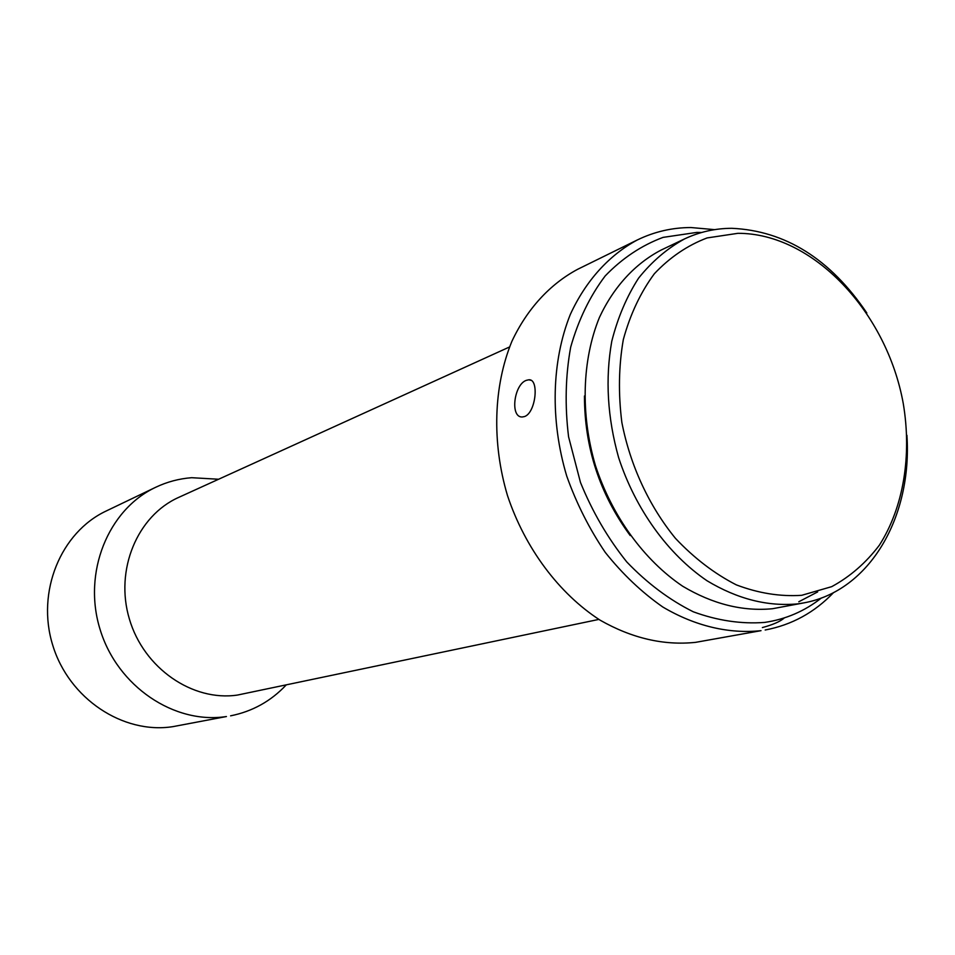 <?xml version="1.0" encoding="UTF-8"?>
<svg xmlns="http://www.w3.org/2000/svg" width="955" height="955" viewBox="0 0 955 955"><rect width="100%" height="100%" fill="white"/><g stroke="black" fill="none" stroke-linecap="round" stroke-linejoin="round"><path stroke-width="1.43" d="M155.677 487.289L106.256 510.973C60.81 532.257 36.075 591.837 52.74 645.234C68.975 698.762 123.064 734.395 172.76 726.671L226.431 716.537C174.431 724.606 117.429 686.538 100.12 629.548C82.357 572.69 108.142 509.528 155.677 487.289C167.125 481.845 179.122 478.658 191.669 477.703L218.623 479.243M801.687 595.311L831.71 586.657C850.141 576.641 866.03 562.805 879.388 545.162C903.573 507.272 911.941 455.571 903.287 403.667C886.909 312.166 813.039 233.127 737.928 233.318L707.082 237.938C687.421 245.411 669.849 257.337 654.378 273.715C640.554 292.433 630.205 314.386 623.317 339.586C618.709 366.123 618.231 393.747 621.86 422.468C630.228 465.419 649.03 506.007 675.46 538.357C694.225 558.198 714.507 573.704 736.329 584.878C758.461 593.258 780.247 596.732 801.687 595.311M906.916 435.253C912.395 516.655 870.005 590.894 803.871 602.88L797.843 603.858C767.689 606.712 737.451 599.024 707.106 580.807C668.011 554.246 635.541 509.409 618.625 457.624C607.428 417.598 605.136 378.837 611.761 341.317C617.742 317.705 626.683 296.647 638.573 278.156C651.907 261.503 667.235 248.419 684.544 238.917C699.502 231.886 715.259 228.352 731.805 228.305C785.273 230.74 830.277 258.972 866.83 312.989M637.307 239.968L577.56 269.346C549.996 284.136 527.184 308.835 511.928 341.257C493.484 386.083 491.622 442.356 507.499 495.609C525.083 548.325 559.033 593.616 600.05 620.141C631.9 638.274 663.737 645.676 695.55 642.357L761.016 630.67C729.023 634.072 695.061 626.11 662.806 607.01C641.808 592.363 622.624 574.158 605.267 552.408C589.366 528.975 576.51 503.524 566.721 476.044C550.02 420.152 551.596 361.217 570.302 314.482C585.797 280.722 609.099 255.128 637.307 239.968C654.282 231.719 672.165 227.577 690.978 227.541L714.638 229.642M701.639 232.483L696.792 232.411L663.08 237.377C641.533 245.411 622.23 258.268 605.183 275.947C589.904 296.169 578.408 319.901 570.684 347.143C565.467 375.852 564.763 405.744 568.583 436.817L580.461 482.406C592.398 511.796 607.846 538.31 626.79 561.958C647.275 583.29 669.431 599.895 693.27 611.785C717.444 620.631 741.235 624.176 764.645 622.421C785.774 619.317 804.719 611.152 821.455 597.949M833.608 592.542C814.567 612.477 791.755 624.976 765.182 630.002M526.384 380.329C514.041 384.256 509.767 417.55 522.218 416.989L524.558 416.547C535.934 412.727 539.348 378.586 528.819 379.792L526.384 380.329M286.094 685.057C270.862 701.221 252.359 711.475 230.609 715.832M598.892 619.401L237.461 695.061C192.588 701.746 143.763 668.285 129.379 619.007C114.6 569.837 137.401 515.712 178.728 497.376L509.564 346.963M784.353 617.897C780.45 621.442 773.12 624.666 762.365 627.578M817.659 591.921L798.786 601.769M803.871 602.88L772.488 608.729C742.596 611.582 712.657 604.073 682.658 586.215C644.004 560.179 611.988 516.178 595.371 465.324C580.365 414.004 582.061 360.071 599.406 317.49C613.755 286.739 635.23 263.556 661.194 250.031L684.544 238.917M630.205 535.552C599.716 494.033 584.472 447.513 584.46 395.991M530.944 380.293L528.819 379.792"/></g></svg>
